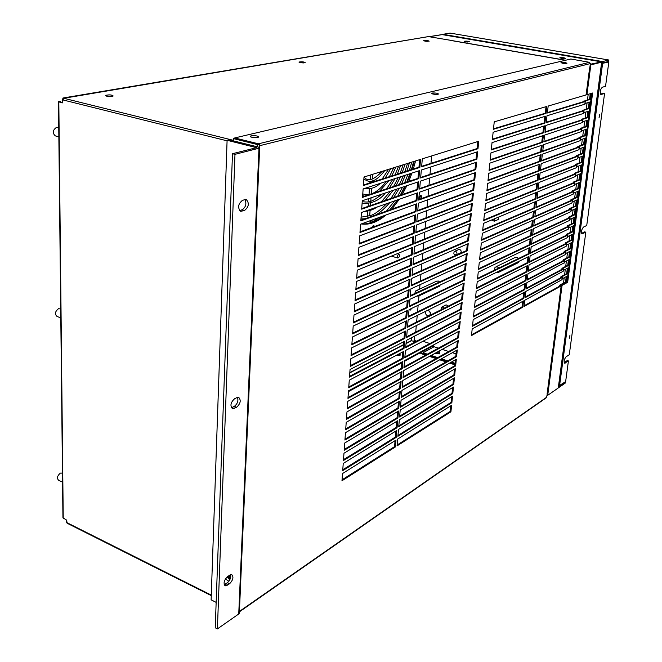 <?xml version="1.0" encoding="UTF-8"?>
<svg xmlns="http://www.w3.org/2000/svg" width="662" height="662" viewBox="0 0 662 662"><rect width="100%" height="100%" fill="white"/><g stroke="black" fill="none" stroke-linecap="round" stroke-linejoin="round"><path stroke-width="0.99" d="M229.515 579.573L227.132 576.908L229.515 579.573M229.035 581.071L227.687 580.781L225.577 578.671M229.457 575.352L230.633 577.645M245.006 199.601L242.4 200.379C238.039 204.045 237.451 207.686 240.637 211.302L244.568 210.466C248.895 206.801 249.466 203.176 246.305 199.576L245.006 199.601M241.969 211.269L239.52 210.566L242.127 209.771C245.817 207.165 246.769 203.78 244.965 199.618M237.037 397.548L234.555 398.764C230.599 402.488 229.921 405.814 232.511 408.727L236.648 407.262C240.563 403.539 241.241 400.229 238.668 397.324L237.037 397.548M231.352 407.784L234.34 406.36C237.484 403.828 238.535 400.833 237.509 397.365M229.888 575.071L227.521 576.627C223.922 580.384 223.177 583.462 225.279 585.853L229.54 583.81C233.107 580.053 233.843 576.983 231.75 574.608L229.888 575.071M224.186 584.712L227.364 582.742C230.028 580.326 231.129 577.636 230.657 574.682M232.478 153.708L215.233 627.783L217.401 628.9L234.977 154.345L232.478 153.708L256.566 147.684L227.099 140.286L211.12 599.83L216.16 602.379M234.977 154.345L259.653 148.04L258.486 147.088L229.151 139.806L227.099 140.286M239.371 612.383L238.734 613.98L217.401 628.9M372.209 222.358L371.655 220.537L372.541 222.233M371.473 220.247L370.199 221.654L371.332 222.655M398.607 254.233C397.283 255.656 397.043 256.914 397.895 258.031C399.509 257.121 399.873 255.846 398.996 254.2L398.607 254.233M420.519 195.629L419.708 198.782M419.915 199.113C419.394 197.235 419.807 196.002 421.156 195.422L421.711 196.97L421.131 198.674M410.299 309.055L409.861 309.568M411.772 308.343L410.283 310.097L409.811 309.286M414.321 161.329L412.004 169.422M410.63 173.51L407.345 181.901M405.392 186.212L400.659 195.116M397.697 199.816L389.786 209.912M383.306 215.961C375.999 221.778 368.759 224.401 361.593 223.839M415.587 160.932L413.328 169M411.979 173.072L408.768 181.429M406.857 185.716L402.239 194.57M399.376 199.229L391.813 209.184M385.913 215.009C377.597 222.142 369.379 225.13 361.245 223.963M373.186 225.626L373.517 226.884M371.804 227.521L373.815 225.56L374.543 226.503M391.565 256.219L397.895 258.031M397.407 355.188L399.931 355.411M398.896 353.971L400.626 355.014L397.018 354.964M404.49 361.311L433.221 345.787L433.287 345.076M429.903 343.537L422.919 341.278M348.444 391.598L401.884 362.718M415.248 341.898L411.599 340.707L411.723 337.603M415.711 332.092L416.299 325.621M416.63 322.005L417.217 315.468M417.548 311.852L418.144 305.265M418.467 301.649L418.988 295.856M419.6 289.112L420.006 284.677M420.329 281.052L420.941 274.291M421.272 270.659L421.884 263.848M422.215 260.207L422.836 253.339M423.167 249.698L423.796 242.772M424.127 239.131L424.756 232.139M425.087 228.498L425.724 221.447M426.055 217.798L426.7 210.69M427.031 207.032L427.677 199.866M428.008 196.209L428.662 188.976M428.993 185.319L429.655 178.028M429.986 174.363L430.648 167.006M430.979 163.34L431.649 155.926M561.972 279.695L524.776 300.234L524.023 306.481L561.161 285.926L560.615 285.289M546.489 397.639L547.383 393.526M589.254 62.278L570.851 59.009L234.712 137.944L258.519 143.811L259.545 144.564L257.278 144.506L233.454 138.623L233.372 140.849M419.849 167.403L363.388 185.534L364.009 177.011L420.552 159.385L419.849 167.403L418.955 167.196L419.609 159.674M363.43 184.988L418.955 167.196M472.478 326.267L473.189 319.597L524.577 292.116L523.824 298.413L472.478 326.267M472.552 325.547L523.063 298.19L523.824 298.413M523.063 298.19L523.733 292.571M523.526 300.92L522.773 307.176L471.485 335.568L472.188 328.931L523.526 300.92M471.559 334.84L522.012 306.953L522.773 307.176M522.012 306.953L522.682 301.384M477.981 148.743L421.611 166.841L422.315 158.839L478.75 141.238L477.981 148.743L477.12 148.553L477.848 141.519M421.653 166.328L477.12 148.553M524.883 289.6L473.471 316.916L474.182 310.205L525.645 283.27L524.883 289.6L524.122 289.377L524.801 283.717M473.545 316.213L524.122 289.377M525.951 280.738L474.472 307.516L475.192 300.771L526.712 274.382L525.951 280.738L525.181 280.522L525.868 274.821M474.546 306.82L525.181 280.522M527.018 271.834L475.482 298.065L476.201 291.28L527.788 265.454L527.018 271.834L526.249 271.627L526.935 265.876M475.548 297.379L526.249 271.627M528.094 262.888L476.491 288.566L477.219 281.747L528.864 256.475L528.094 262.888L527.316 262.682L528.011 256.889M476.557 287.896L527.316 262.682M529.17 253.902L477.509 279.008L478.237 272.156L529.948 247.447L529.17 253.902L528.4 253.695L529.095 247.853M477.575 278.354L528.4 253.695M531.04 238.378L530.262 244.866L478.527 269.409L479.263 262.516L531.04 238.378M478.601 268.764L529.484 244.659L530.262 244.866M529.484 244.659L530.188 238.775M531.346 235.78L479.561 259.752L480.298 252.818L532.132 229.267L531.346 235.78L530.568 235.581L531.28 229.648M479.627 259.115L530.568 235.581M532.447 226.652L480.595 250.037L481.332 243.07L533.233 220.098L532.447 226.652L531.669 226.454L532.38 220.479M480.662 249.425L531.669 226.454M533.547 217.475L481.63 240.281L482.375 233.272L534.342 210.897L533.547 217.475L532.761 217.277L533.489 211.261M481.696 239.669L532.761 217.277M535.45 201.637L534.656 208.257L482.672 230.467L483.426 223.417L535.45 201.637M482.739 229.871L533.87 208.058L534.656 208.257M533.87 208.058L534.598 201.993M535.773 198.989L483.723 220.595L484.485 213.512L536.568 192.336L535.773 198.989L534.979 198.799L535.715 192.683M483.79 220.016L534.979 198.799M537.693 182.985L536.89 189.671L484.783 210.673L485.544 203.548L537.693 182.985M484.841 210.111L536.096 189.481L536.89 189.671M536.096 189.481L536.841 183.324M538.016 180.304L485.85 200.694L486.611 193.536L538.818 173.585L538.016 180.304L537.221 180.122L537.966 173.916M485.908 200.139L537.221 180.122M539.96 164.143L539.149 170.895L486.918 190.664L487.679 183.465L539.96 164.143M486.975 190.126L538.347 170.713L539.149 170.895M538.347 170.713L539.1 164.457M541.102 154.643L540.283 161.429L487.985 180.577L488.763 173.336L541.102 154.643M488.043 180.047L539.48 161.255L540.283 161.429M539.48 161.255L540.242 154.949M541.425 151.921L489.069 170.432L489.847 163.15L542.244 145.102L541.425 151.921L540.622 151.747L541.384 145.392M489.127 169.919L540.622 151.747M542.575 142.363L490.153 160.229L490.931 152.905L543.394 135.503L542.575 142.363L541.773 142.189L542.534 135.793M490.211 159.732L541.773 142.189M543.725 132.756L491.245 149.976L492.032 142.611L544.553 125.863L543.725 132.756L542.923 132.582L543.692 126.136M491.295 149.496L542.923 132.582M544.892 123.099L492.346 139.657L493.132 132.259L545.72 116.164L544.892 123.099L544.081 122.933L544.859 116.429M492.396 139.194L544.081 122.933M546.059 113.384L493.447 129.289L494.241 121.841L546.895 106.416L546.059 113.384L545.248 113.227L546.026 106.673M493.496 128.833L545.248 113.227M395.38 446.941L341.981 480.753L342.502 473.553L395.975 440.098L395.38 446.941L394.56 446.635L395.082 440.66M342.047 479.834L394.56 446.635M397.655 439.047L451.592 405.301L450.921 411.781L397.051 445.882L397.655 439.047M397.126 445.013L450.143 411.499L450.921 411.781M450.143 411.499L450.723 405.847M398.499 429.431L452.527 396.199L451.856 402.703L397.895 436.308L398.499 429.431M397.97 435.447L451.07 402.43L451.856 402.703M451.07 402.43L451.658 396.737M396.215 437.35L342.709 470.665L343.239 463.433L396.819 430.466L396.215 437.35L395.396 437.044L395.926 431.02M342.775 469.763L395.396 437.044M397.059 427.71L343.446 460.529L343.975 453.247L397.663 420.784L397.059 427.71L396.24 427.404L396.77 421.322M343.512 459.635L396.24 427.404M399.352 419.766L453.47 387.047L452.791 393.584L398.739 426.676L399.352 419.766M398.814 425.832L452.005 393.319L452.791 393.584M452.005 393.319L452.593 387.568M400.204 410.043L454.413 377.845L453.735 384.415L399.591 416.994L400.204 410.043M399.666 416.158L452.949 384.15L453.735 384.415M452.949 384.15L453.544 378.358M397.912 418.003L344.19 450.326L344.72 443.002L398.516 411.044L397.912 418.003L397.084 417.705L397.622 411.574M344.248 449.44L397.084 417.705M398.764 408.247L344.927 440.056L345.465 432.691L399.376 401.246L398.764 408.247L397.936 407.949L398.483 401.768M344.993 439.187L397.936 407.949M401.064 400.262L455.365 368.585L454.686 375.205L400.452 407.254L401.064 400.262M400.527 406.427L453.892 374.932L454.686 375.205M453.892 374.932L454.488 369.098M401.933 390.423L456.325 359.284L455.638 365.937L401.313 397.457L401.933 390.423M401.387 396.637L454.844 365.672L455.638 365.937M454.844 365.672L455.448 359.789M399.625 398.433L345.68 429.737L346.218 422.323L400.237 391.391L399.625 398.433L398.797 398.143L399.343 391.904M345.738 428.877L398.797 398.143M400.485 388.569L346.433 419.344L346.971 411.88L401.106 381.486L400.485 388.569L399.658 388.28L400.204 381.991M346.491 418.5L399.658 388.28M402.182 387.601L402.802 380.534L457.285 349.933L456.598 356.619L402.182 387.601M402.248 386.798L455.795 356.363L456.598 356.619M455.795 356.363L456.408 350.43M403.679 370.579L458.253 340.533L457.558 347.252L403.05 377.696L403.679 370.579M403.125 376.901L456.763 346.996L457.558 347.252M456.763 346.996L457.376 341.013M401.354 378.639L347.194 408.893L347.732 401.387L401.983 371.514L401.354 378.639L400.527 378.35L401.073 372.011M347.252 408.057L400.527 378.35M402.231 368.66L347.955 398.375L348.502 390.82L402.86 361.493L402.231 368.66L401.395 368.37L401.95 361.982M348.013 397.556L401.395 368.37M404.556 360.575L459.221 331.083L458.526 337.835L403.928 367.733L404.556 360.575M403.994 366.955L457.723 337.579L458.526 337.835M457.723 337.579L458.344 331.554M405.442 350.512L460.206 321.575L459.502 328.369L404.813 357.703L405.442 350.512M404.879 356.942L458.7 328.12L459.502 328.369M458.7 328.12L459.32 322.038M403.108 358.622L348.725 387.791L349.271 380.195L403.737 351.414L403.108 358.622L402.273 358.341L402.835 351.894M348.783 386.98L402.273 358.341M403.994 348.518L349.495 377.141L350.049 369.495L404.631 341.269L403.994 348.518L403.15 348.245L403.721 341.741M349.553 376.347L403.15 348.245M406.336 340.384L461.182 312.017L460.479 318.852L405.698 347.624L406.336 340.384M405.765 346.871L459.676 318.604L460.479 318.852M459.676 318.604L460.305 312.472M407.229 330.206L462.175 302.41L461.464 309.278L406.592 337.488L407.229 330.206M406.658 336.743L460.653 309.038L461.464 309.278M460.653 309.038L461.29 302.857M405.516 331.074L404.879 338.365L350.272 366.434L350.827 358.738L405.516 331.074M350.33 365.647L404.035 338.083L404.879 338.365M404.035 338.083L404.606 331.53M405.773 328.145L351.05 355.651L351.613 347.914L406.418 320.813L405.773 328.145L404.929 327.872L405.508 321.26M351.108 354.882L404.929 327.872M408.131 319.961L463.168 292.753L462.457 299.654L407.486 327.285L408.131 319.961M407.552 326.556L461.646 299.414L462.457 299.654M461.646 299.414L462.283 293.192M409.042 309.659L464.17 283.038L463.45 289.981L408.388 317.024L409.042 309.659M408.454 316.312L462.639 289.741L463.45 289.981M462.639 289.741L463.276 283.468M406.675 317.868L351.836 344.803L352.399 337.016L407.32 310.495L406.675 317.868L405.823 317.603L406.41 310.933M351.894 344.05L405.823 317.603M407.577 307.532L352.631 333.888L353.202 326.052L408.231 300.109L407.577 307.532L406.725 307.267L407.312 300.54M352.68 333.151L406.725 307.267M409.952 299.298L465.171 273.274L464.451 280.249L409.298 306.705L409.952 299.298M409.364 306.01L463.632 280.018L464.451 280.249M463.632 280.018L464.285 273.687M408.487 297.13L353.425 322.907L353.996 315.021L409.141 289.666L408.487 297.13L407.635 296.874L408.231 290.088M353.483 322.179L407.635 296.874M410.87 288.88L466.18 263.451L465.46 270.468L410.208 296.328L410.87 288.88M410.274 295.641L464.633 270.237L465.46 270.468M464.633 270.237L465.295 263.857M411.789 278.396L467.198 253.579L466.47 260.638L411.135 285.885L411.789 278.396M411.193 285.214L465.643 260.406L466.47 260.638M465.643 260.406L466.305 253.976M409.406 286.671L354.228 311.852L354.807 303.916L410.068 279.165L409.406 286.671L408.545 286.414L409.149 279.579M354.278 311.14L408.545 286.414M410.324 276.153L355.031 300.73L355.61 292.745L410.986 268.598L410.324 276.153L409.464 275.897L410.068 269.004M355.089 300.035L409.464 275.897M412.716 267.845L468.216 243.649L467.488 250.741L412.054 275.384L412.716 267.845M412.112 274.722L466.66 250.517L467.488 250.741M466.66 250.517L467.322 244.038M413.651 257.237L469.242 233.661L468.514 240.803L412.989 264.817L413.651 257.237M413.038 264.171L467.678 240.579L468.514 240.803M467.678 240.579L468.348 234.042M411.251 265.57L355.85 289.542L356.429 281.499L411.921 257.973L411.251 265.57L410.39 265.321L410.994 258.362M355.899 288.855L410.39 265.321M412.186 254.92L356.661 278.28L357.248 270.187L412.856 247.282L412.186 254.92L411.317 254.68L411.93 247.662M356.71 277.61L411.317 254.68M414.594 246.562L470.277 223.624L469.54 230.798L413.924 254.191L414.594 246.562M413.973 253.563L468.704 230.575L469.54 230.798M468.704 230.575L469.383 223.988M415.537 235.829L471.319 213.528L470.574 220.744L414.859 243.5L415.537 235.829M414.917 242.888L469.739 220.529L470.574 220.744M469.739 220.529L470.417 213.884M413.121 244.212L357.488 266.943L358.076 258.801L413.8 236.524L413.121 244.212L412.252 243.972L412.873 236.888M357.53 266.29L412.252 243.972M414.064 233.438L358.316 255.532L358.903 247.34L414.743 225.701L414.064 233.438L413.196 233.198L413.816 226.056M358.357 254.895L413.196 233.198M416.489 225.022L472.362 203.375L471.609 210.632L415.81 232.751L416.489 225.022M415.86 232.147L470.773 210.417L471.609 210.632M470.773 210.417L471.46 203.722M417.441 214.157L473.413 193.163L472.66 200.462L416.762 221.927L417.441 214.157M416.812 221.34L471.816 200.255L472.66 200.462M471.816 200.255L472.511 193.494M415.016 222.597L359.143 244.055L359.739 235.813L415.695 214.811L415.016 222.597L414.139 222.366L414.768 215.167M359.193 243.434L414.139 222.366M415.968 211.691L359.979 232.503L360.583 224.203L416.655 203.863L415.968 211.691L415.091 211.459L415.728 204.202M360.029 231.89L415.091 211.459M418.409 203.226L474.464 182.894L473.711 190.234L417.722 211.046L418.409 203.226M417.772 210.466L472.867 190.027L473.711 190.234M472.867 190.027L473.562 183.217M419.377 192.228L475.531 172.567L474.77 179.948L418.682 200.09L419.377 192.228M418.732 199.535L473.926 179.75L474.77 179.948M473.926 179.75L474.629 172.881M416.928 200.718L360.823 220.868L361.435 212.519L417.623 192.841L416.928 200.718L416.05 200.495L416.688 193.172M360.873 220.28L416.05 200.495M417.896 189.688L361.675 209.167L362.288 200.76L418.591 181.76L417.896 189.688L417.01 189.464L417.656 182.075M361.717 208.588L417.01 189.464M420.345 181.165L476.599 162.182L475.829 169.604L419.65 189.075L420.345 181.165M419.7 188.529L474.985 169.406L475.829 169.604M474.985 169.406L475.697 162.488M421.33 170.035L477.666 151.739L476.905 159.203L420.627 177.995L421.33 170.035M420.676 177.466L476.052 159.012L476.905 159.203M476.052 159.012L476.764 152.037M418.872 178.583L362.528 197.384L363.14 188.927L419.567 170.606L418.872 178.583L417.979 178.359L418.632 170.912M362.569 196.829L417.979 178.359M526.224 288.26L562.609 268.962L562.063 268.292L567.739 265.288L568.443 259.934M564.165 262.872L526.902 282.616L526.141 288.93L563.345 269.161L562.774 268.524M563.064 271.304L525.835 291.445L525.082 297.726L562.253 277.56L561.707 276.882L567.375 273.811L566.647 273.613L567.342 268.3M525.165 297.048L561.508 277.361L560.971 276.683L566.647 273.613M563.254 270.485L568.162 267.862L567.375 273.811M564.347 262.069L569.262 259.504L568.476 265.479L567.739 265.288M562.799 268.491L568.476 265.479M259.752 144.515L259.703 145.69L590.38 63.569L589.263 62.178M432.054 93.061C435.67 92.846 437.822 93.185 438.501 94.078C435.29 94.608 432.989 94.335 431.599 93.243L432.054 93.061M437.35 94.368L432.65 93.971M251.121 135.859C255.731 135.495 258.221 135.917 258.594 137.142C254.357 138.044 251.585 137.729 250.286 136.198L251.121 135.859M257.841 137.456L250.981 137.108M561.285 62.493C564.231 62.36 566.118 62.642 566.929 63.32C564.355 63.651 562.386 63.411 561.012 62.6L561.285 62.493M565.224 63.519L562.609 63.262M234.687 138.524L234.712 137.944M588.204 94.31L587.475 99.863M587.086 102.883L586.284 109.015M585.887 112.035L585.092 118.117M584.695 121.138L583.909 127.178M583.512 130.199L582.726 136.19M582.328 139.219L581.55 145.168M581.162 148.189L580.384 154.097M579.986 157.117L579.225 162.984M578.828 166.005L578.067 171.822M577.669 174.851L576.916 180.627M576.519 183.647L575.766 189.382M575.377 192.41L574.633 198.103M574.235 201.124L573.491 206.776M573.102 209.796L572.365 215.407M571.968 218.435L571.24 224.004M570.843 227.025L570.123 232.552M569.725 235.581L569.006 241.067M568.617 244.088L567.905 249.541M567.508 252.561L566.796 257.973M566.399 260.993L565.704 266.364M565.307 269.384L564.612 274.713M564.214 277.742L563.519 283.03M584.852 104.033L585.175 101.567L547.342 112.995L548.177 106.044L586.036 94.956L590.38 63.569M547.391 112.581L583.826 101.584M585.175 101.567L584.563 101.121L590.322 99.391L589.544 99.242L590.272 93.698M583.652 113.227L583.975 110.777L546.167 122.693L547.002 115.776L584.827 104.199M546.224 122.255L582.626 110.802M583.975 110.777L583.354 110.339M582.461 122.379L582.775 119.946L545.008 132.334L545.836 125.449L583.627 113.401M545.066 131.887L582.022 119.781L581.402 119.317L587.153 117.439L587.955 111.373M582.775 119.946L582.163 119.483L587.922 117.596L587.153 117.439M581.277 131.481L581.592 129.065L543.85 141.925L544.677 135.081L582.436 122.553M543.907 141.461L580.814 128.908L580.218 128.428L585.969 126.475L586.764 120.451M581.592 129.065L580.988 128.618M580.094 140.543L580.409 138.143L542.699 151.474L543.527 144.655L581.253 131.664M542.757 150.994L579.639 137.986L579.043 137.489L584.786 135.47L585.572 129.487M580.409 138.143L579.813 137.688M578.919 149.554L579.233 147.171L541.557 160.965L542.377 154.188L580.069 140.725M541.615 160.477L578.464 147.014L577.876 146.509L583.611 144.415L584.389 138.482M579.233 147.171L578.638 146.707M577.752 158.524L578.058 156.166L540.424 170.407L541.235 163.671L578.894 149.744M540.482 169.902L577.289 156L576.71 155.479L582.444 153.319L583.214 147.427M578.058 156.166L577.471 155.686M576.594 167.453L576.892 165.111L539.29 179.807L540.101 173.096L577.727 158.723M539.348 179.286L576.13 164.937L575.551 164.408L581.277 162.182L582.047 156.331M576.892 165.111L576.304 164.615M575.435 176.34L575.733 174.015L538.165 189.158L538.967 182.48L576.561 167.66M538.223 188.629L574.972 173.841L574.393 173.295L580.119 171.003L580.88 165.194M575.733 174.015L575.154 173.51M574.285 185.178L574.583 182.869L537.039 198.459L537.842 191.815L575.402 176.547M537.105 197.913L573.822 182.695L573.251 182.141L578.969 179.774L579.73 174.015M574.583 182.869L573.987 182.34M573.135 193.983L573.433 191.682L535.93 207.711L536.725 201.107L574.252 185.393M535.997 207.156L572.671 191.508L572.1 190.946L577.818 188.513L578.571 182.795M573.433 191.682L572.845 191.128M571.993 202.738L572.291 200.462L534.822 216.921L535.608 210.35L573.11 194.198M534.888 216.35L571.538 200.28L570.967 199.701L576.676 197.202L577.429 191.525M572.291 200.462L571.703 199.891L577.429 197.384L576.676 197.202M570.859 211.451L571.157 209.192L533.713 226.081L534.499 219.544L571.968 202.961M533.787 225.502L570.404 209.01L569.833 208.422L575.543 205.857L576.288 200.222M571.157 209.192L570.578 208.646M569.734 220.123L570.023 217.881L532.612 235.192L533.398 228.688L570.826 211.675M532.687 234.596L569.27 217.699L568.708 217.095L574.417 214.463L575.146 208.869M570.023 217.881L569.452 217.326M568.608 228.754L568.898 226.528L531.52 244.261L532.306 237.79L569.701 220.355M531.594 243.657L568.145 226.346L567.591 225.725L573.292 223.036L574.02 217.484M568.898 226.528L568.319 225.949M567.483 237.344L567.773 235.134L530.436 253.281L531.214 246.843L568.575 228.994M530.51 252.669L567.044 234.936L566.473 234.323L572.167 231.568L572.895 226.048M567.773 235.134L567.202 234.522L572.911 231.75L572.167 231.568M566.374 245.9L566.655 243.699L529.352 262.26L530.13 255.855L567.458 237.592M529.434 261.631L565.911 243.508L565.365 242.871L571.049 240.058L571.769 234.58M566.655 243.699L566.101 243.111M565.265 254.407L565.547 252.23L528.276 271.197L529.046 264.817L566.341 246.14M528.359 270.551L564.802 252.032L564.256 251.386L569.941 248.507L570.661 243.07M565.547 252.23L564.992 251.626M563.908 260.116L564.529 260.638L564.214 263.054M565.232 254.655L527.97 273.737L527.209 280.084L564.529 260.638M527.283 279.43L563.701 260.514L563.155 259.86L568.84 256.914L569.543 251.519M563.892 260.058L569.577 257.104L568.84 256.914M565.447 253.612L570.363 251.105L569.577 257.104M565 251.577L570.677 248.697L569.941 248.507M566.556 245.122L571.471 242.664L570.677 248.697M566.084 243.078L571.794 240.24L571.049 240.058M567.665 236.582L572.589 234.183L571.794 240.24M568.782 228.009L573.714 225.659L572.911 231.75M568.335 225.916L574.028 223.218L573.292 223.036M569.908 219.395L574.839 217.103L574.028 223.218M569.461 217.277L575.162 214.645L574.417 214.463M571.033 210.739L575.965 208.497L575.162 214.645M570.586 208.604L576.296 206.031L575.543 205.857M572.167 202.034L577.107 199.858L576.296 206.031M573.309 193.296L578.249 191.169L577.429 197.384M572.862 191.119L578.571 188.687L577.818 188.513M574.451 184.516L579.399 182.447L578.571 188.687M574.004 182.315L579.722 179.948L578.969 179.774M575.601 175.687L580.549 173.684L579.722 179.948M575.137 173.477L580.88 171.168L580.119 171.003M576.751 166.816L581.708 164.871L580.88 171.168M576.296 164.59L582.039 162.347L581.277 162.182M577.918 157.912L582.874 156.017L582.039 162.347M577.454 155.653L583.205 153.485L582.444 153.319M579.084 148.95L584.041 147.121L583.205 153.485M578.621 146.683L584.381 144.573L583.611 144.415M580.251 139.955L585.216 138.184L584.381 144.573M579.813 137.646L585.556 135.627L584.786 135.47M581.435 130.91L586.4 129.206L585.556 135.627M580.979 128.594L586.739 126.632L585.969 126.475M582.618 121.825L587.583 120.178L586.739 126.632M583.801 112.697L588.783 111.117L587.922 117.596M582.684 110.389L588.344 108.361L589.147 102.254M583.371 110.322L589.122 108.51L588.344 108.361M585.001 103.52L589.974 101.998L589.122 108.51M583.876 101.187L589.544 99.242M591.1 93.458L590.322 99.391M233.454 138.623L259.33 144.407M227.86 576.403L230.169 579.043M524.105 305.794L560.424 285.727L559.887 285.032L565.555 281.913L566.25 276.633M560.623 285.239L566.283 282.111L565.555 281.913M566.283 282.111L567.061 276.186L562.162 278.859M66.523 520.075L66.68 521.639M438.467 351.431L436.953 352.258M439.022 351.125L439.477 351.977L436.39 352.573M439.32 353.582L434.206 353.773M456.052 353.897L452.361 352.697M448.679 351.505L442.175 349.387M438.385 348.154L434.09 346.764L423.051 352.747L427.379 354.17M425.6 355.146L422.323 354.062L423.051 352.747M106.599 96.139C109.462 96.611 111.655 96.553 113.194 95.973C111.903 94.79 109.371 94.583 105.606 95.345L106.599 96.139M112.25 96.296L106.549 96.131M300.143 62.691L305.223 62.667C303.949 61.798 301.864 61.591 298.959 62.054L300.143 62.691M303.908 62.94L300.225 62.708M424.946 41.127L429.166 41.16C427.925 40.473 426.096 40.283 423.68 40.589L424.946 41.127M427.296 41.358L425.476 41.209M60.573 101.998L60.242 101.518L58.819 101.923L62.658 102.883L62.633 99.854L64.255 98.158L62.981 98.017L62.741 99.201M62.501 102.478L62.468 99.135M63.378 97.951L428.397 36.592L451.79 40.514M419.907 352.987L422.447 353.822M211.261 595.618L67.094 523.228L66.663 520.142L62.94 517.825L58.479 101.791M60.242 101.518L58.661 101.543M63.238 518.429L58.819 101.923L59.663 101.766M230.533 578.025L228.688 575.857M62.658 102.519L59.688 101.774M418.897 291.611L417.482 290.659L415.604 290.966L414.768 293.539M416.696 296.121L418.889 295.906L419.65 294.731M439.642 281.913L438.252 280.986L436.39 281.309L436.961 281.002L416.39 290.601M498.916 267.994L497.22 266.803L495.052 267.233L494.257 270.262M496.086 272.512L498.743 272.256L499.587 270.799M518.627 258.428L516.964 257.27L514.821 257.7L515.475 257.328L496.037 266.753M443.937 308.302L442.638 307.06L441.372 307.284L441.157 309.692M491.51 220.032L494.257 221.199L494.679 218.708M455.555 251.287L454.306 251.51C453.288 253.86 454 254.953 456.432 254.762C457.417 253.438 457.119 252.28 455.555 251.287M454.885 251.254L459.006 249.417M429.274 315.65L429.704 315.385C431.028 313.482 430.557 311.794 428.306 310.329L427.817 310.23M427.635 310.321L428.124 310.42C430.383 311.885 430.846 313.573 429.522 315.476C426.427 316.006 425.186 314.591 425.798 311.231M441.868 307.036L445.94 304.959M445.435 305.256L446.784 304.975L448.091 306.216M519.273 261.167L517.469 263.071M440.371 284.958L438.832 286.489M458.385 249.723L459.709 249.442C461.29 250.443 461.588 251.61 460.603 252.942L459.933 253.215M498.767 216.995L498.337 219.503L497.584 219.792M558.422 386.823L558.182 388.031L547.722 395.305L562.063 285.396L567.657 282.302L592.631 93.011L586.946 94.674L590.835 64.876L601.601 62.178L601.485 62.998M601.601 62.178L590.231 64.694M590.835 64.876L590.223 64.768M586.946 94.674L586.168 94.534M567.657 282.302L566.929 282.103L591.803 93.251M562.063 285.396L561.326 285.198L566.929 282.103M547.722 395.305L547.176 395.123M561.252 285.744L561.326 285.198M429.63 36.675L442.175 34.623M600.856 62.054L590.289 64.255M465.469 41.814L469.581 41.855C468.332 41.168 466.52 40.978 464.145 41.267L465.469 41.814M467.612 42.029L466.031 41.896M561.426 58.364L565.571 58.413C564.247 57.66 562.336 57.437 559.845 57.726L561.426 58.364M563.784 58.604L561.533 58.38M565.621 60.242L451.782 40.547M420.329 195.82L419.634 198.517M413.94 340.897L414.338 340.243L416.348 341.319M441.165 34.738L429.332 36.625M426.353 354.733L420.345 352.747M413.27 341.253L414.362 340.673M62.559 482.159L58.711 480.314C56.642 478.353 57.189 475.953 60.333 473.107L62.443 473.107M60.796 317.892L57.073 316.477C54.549 314.144 55.012 311.554 58.471 308.715L60.697 308.939M55.385 135.909L55.343 135.892C52.24 133.07 52.596 130.249 56.419 127.427L58.761 127.791M599.64 114.625L599.044 117.819L599.64 114.625M569.924 335.419L569.295 338.299L569.924 335.419M601.576 63.552L608.841 61.938L605.548 86.308L602.271 87.252C600.153 89.66 599.714 92.076 600.947 94.501L604.572 93.516L603.272 93.276L600.5 94.103M608.841 61.938L607.534 61.715L601.626 63.204M604.572 93.516L586.731 225.494L583.495 227.066C581.493 229.491 581.037 231.75 582.121 233.843L585.829 232.18L584.596 231.874L581.641 233.33M585.829 232.18L569.27 354.724L566.068 356.835C564.165 359.276 563.701 361.402 564.653 363.215L568.426 360.939L567.251 360.575L564.181 362.611M568.426 360.939L565.638 381.618L558.604 386.029M601.634 63.13L558.471 387.038L559.233 387.278L565.207 383.124L565.232 381.9M559.233 387.278L559.39 386.087L565.365 381.941M443.763 34.879L444.359 34.507L443.06 34.292L450.119 33.1L608.85 60.01L602.718 61.541L602.528 62.964L601.518 62.791M608.85 60.01L608.659 61.425L602.528 62.964M443.06 34.292L443.019 34.755M602.718 61.541L601.212 61.285L601.104 62.096M601.212 61.285L600.666 61.707M244.568 210.466L242.127 209.771M236.648 407.262L234.34 406.36M234.166 408.495L231.865 407.585M229.54 583.81L227.364 582.742M227.174 585.382L224.989 584.306M258.983 148.321L238.734 613.98M367.907 216.424L367.435 216.06L367.815 211.004M349.801 372.888L403.439 344.96M406.054 343.595L411.599 340.707M411.458 340.491L406.079 343.288M403.464 344.654L349.826 372.565M547.126 393.708L561.161 285.926M239.421 611.407L546.92 397.043M259.545 144.564L259.421 147.419M257.278 144.506L257.179 146.765M562.129 268.623L562.046 269.252M563.031 271.561L563.345 269.161M561.939 279.96L562.253 277.56M561.037 277.022L560.954 277.668M258.519 143.811L589.528 62.319M581.493 119.549L581.435 119.971M580.309 128.66L580.251 129.098M579.126 137.729L579.068 138.184M577.959 146.749L577.893 147.221M576.792 155.736L576.726 156.207M575.634 164.673L575.568 165.161M574.475 173.56L574.409 174.065M573.325 182.414L573.259 182.927M572.183 191.219L572.117 191.748M571.041 199.99L570.975 200.528M569.908 208.712L569.841 209.266M568.782 217.393L568.708 217.955M567.657 226.032L567.582 226.611M566.548 234.629L566.465 235.217M565.431 243.186L565.356 243.79M564.322 251.709L564.247 252.321M564.132 263.128L564.446 260.712M563.221 260.183L563.147 260.803M559.953 285.38L559.87 286.034M431.194 355.428L437.756 357.596M441.471 358.821L447.802 360.906M451.418 362.097L455.084 363.306M430.168 355.99L436.738 358.159M440.453 359.392L446.792 361.477M450.408 362.677L454.993 364.191M422.422 353.913L425.807 355.031M429.63 356.297L436.2 358.465M439.916 359.689L446.254 361.783M449.87 362.983L454.951 364.654M454.926 364.836L449.672 363.099M446.056 361.899L439.709 359.805M435.993 358.572L429.423 356.404M451.459 40.572L565.406 60.292M63.461 98.332L428.811 36.534M233.388 140.327L63.709 98.249M62.633 99.854L227.074 140.824M211.277 595.088L66.688 522.533M442.009 34.59L600.55 61.698M414.453 336.188L414.089 340.243M414.338 340.243L414.718 336.048M601.551 63.163L558.38 387.129M434.007 346.805L432.344 346.267M416.646 341.162L414.478 340.458M432.046 346.425L433.709 346.962M413.791 161.503L414.255 161.586M601.295 94.501L600.74 94.393M582.593 233.785L581.782 233.578M565.224 363.082L564.239 362.768M444.235 34.532L601.096 61.309M559.556 385.83L602.602 63.511M225.279 585.853L224.799 585.622M239.33 613.326L259.653 148.04M370.488 174.991L370.166 179.352M370.033 181.123L369.901 182.911M369.47 188.67L369.048 194.371M368.734 198.583L368.494 201.802M368.362 203.598L368.155 206.362M372.797 174.272L372.441 178.98M372.309 180.817L372.201 182.174M371.746 188.265L371.332 193.825M371.034 197.806L370.778 201.207M370.637 203.069L370.455 205.568M370.091 210.425L369.686 215.878M371.878 220.107L372.59 222.217M370.182 221.621L369.71 220.893M361.096 217.177L370.819 215.456C374.924 214.14 380.195 210.218 386.633 203.697M390.87 198.501L396.985 189.051M399.368 184.566L403.266 175.902M404.863 171.706L407.527 163.448M409.447 162.844L406.882 171.061M405.351 175.223L401.619 183.813M399.352 188.248L393.65 197.541M389.835 202.572C384.448 208.72 379.781 212.833 375.842 214.91M365.101 218.758L360.964 218.94M370.306 222.962L370.356 222.308M381.304 201.811L390.547 191.227M393.592 186.485L398.276 177.515M400.121 173.229L403.133 164.813M405.094 164.201L402.215 172.559M400.452 176.812L396.025 185.674M393.195 190.325L385.168 200.478M377.439 206.916C373.095 209.705 368.817 211.203 364.613 211.401M362.213 201.769C367.774 201.993 370.414 203.673 381.8 194.173M386.616 188.811L392.814 179.294M395.057 174.851L398.574 166.236M400.593 165.608L397.25 174.147M395.14 178.533L389.463 187.867M385.342 192.981C379.765 200.238 372.011 203.764 362.081 203.565M362.652 195.687L364.63 196.142M362.784 193.85C368.08 195.762 376.09 194.752 386.351 181.388M389.397 176.663L393.766 167.734M395.876 167.081L391.788 175.902M389.024 180.519L379.665 191.128M365.101 188.289L365.11 188.289C370.406 189.423 375.486 187.776 380.336 183.341M369.33 186.916L375.031 185.07M382.197 178.972L388.503 169.373M390.762 168.669L385.176 178.02M363.852 179.137L367.17 180.776C371.961 182.902 377.837 179.493 384.779 170.539M364.05 177.002C367.7 181.992 373.707 180.114 382.073 171.384M397.258 253.703L398.996 254.2M561.252 285.852L547.209 393.609M239.396 611.837L546.738 397.465M563.436 269.086L563.122 271.486M562.03 279.877L562.336 277.486M560.747 277.775L560.871 276.848M561.964 268.449L561.839 269.368M250.286 136.198L250.261 136.711M585.258 101.518L584.918 104.157M584.058 110.728L583.718 113.351M582.866 119.896L582.527 122.503M581.675 129.016L581.344 131.614M580.5 138.093L580.16 140.675M579.316 147.121L578.985 149.695M578.149 156.108L577.818 158.665M576.983 165.053L576.652 167.602M575.824 173.949L575.493 176.489M574.674 182.811L574.343 185.335M573.524 191.624L573.193 194.131M572.382 200.396L572.051 202.895M571.24 209.126L570.917 211.617M570.114 217.815L569.792 220.289M568.981 226.462L568.666 228.928M567.864 235.068L567.541 237.517M566.746 243.633L566.432 246.074M565.638 252.156L565.323 254.58M563.056 260.017L562.94 260.911M564.156 251.543L564.041 252.421M565.257 243.028L565.149 243.889M566.374 234.472L566.258 235.316M567.491 225.874L567.384 226.702M568.608 217.244L568.501 218.055M569.734 208.563L569.634 209.358M570.867 199.841L570.768 200.619M572.009 191.078L571.91 191.839M573.151 182.273L573.052 183.018M574.293 173.427L574.202 174.147M575.452 164.532L575.361 165.243M576.61 155.603L576.519 156.29M577.777 146.625L577.686 147.295M578.944 137.605L578.861 138.25M580.127 128.536L580.044 129.173M581.31 119.425L581.228 120.045M582.494 110.273L582.419 110.868M583.694 101.071L583.619 101.65M586.118 94.914L589.643 67.838M559.787 285.206L559.663 286.149M439.287 353.897L439.477 351.977M565.439 60.283L451.567 40.572M439.618 286.116L418.889 295.906M518.445 262.591L498.743 272.256M498.412 219.445L494.257 221.199M460.669 252.884L456.432 254.762M442.117 34.598L600.608 61.69M62.46 473.107L62.029 472.908M58.86 136.852L55.343 135.892M413.684 161.528L411.35 169.629M409.985 173.717L406.716 182.116M404.788 186.419L400.154 195.298M397.291 199.965L390.721 208.886M411.797 162.116L409.389 170.258M407.966 174.371L404.581 182.828M402.57 187.164L397.697 196.142M394.651 200.884L386.476 211.095M379.632 217.293L372.557 221.72M370.323 222.722L368.345 223.442"/></g></svg>
